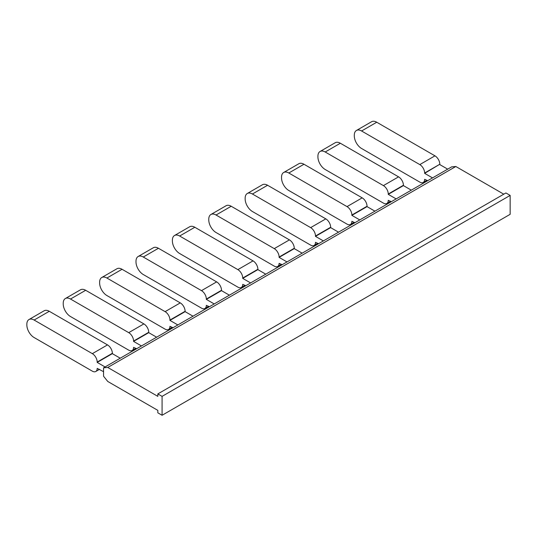 <?xml version="1.0" encoding="UTF-8"?>
<svg xmlns="http://www.w3.org/2000/svg" width="537" height="537" viewBox="0 0 537 537"><rect width="100%" height="100%" fill="white"/><g stroke="black" fill="none" stroke-linecap="round" stroke-linejoin="round"><path stroke-width="0.81" d="M157.831 410.369L107.762 381.465L103.56 376.236L103.56 367.832L107.762 367.456L157.831 396.366L157.831 393.916L162.08 396.366L162.08 415.276L157.831 412.819L157.831 410.369M162.08 415.276L510.15 214.317L510.15 195.408L505.908 192.958L157.831 393.916M503.78 194.186L455.832 166.497L451.63 166.873L103.56 367.832M455.832 166.497L107.762 367.456M510.15 195.408L162.08 396.366M120.234 358.206L112.354 353.655L97.19 362.408L105.077 366.959M103.56 371.685L97.19 368.362A6.86 3.96 60 0 1 95.774 371.497A6.86 3.96 60 0 1 92.344 371.161L34.126 337.551A10.29 5.941 60 0 1 26.85 324.945L26.85 324.247A10.29 5.941 60 0 1 28.985 319.535A10.29 5.941 60 0 1 34.126 320.045L49.29 311.292L107.501 344.902L92.344 353.655A6.86 3.96 60 0 1 97.19 362.059L97.19 362.408M156.616 337.202L148.736 332.651L133.579 341.398L141.459 345.949M136.606 348.755L133.579 347.352A6.86 3.96 60 0 1 132.156 350.493A6.86 3.96 60 0 1 128.726 350.151L70.508 316.541A10.29 5.941 60 0 1 63.232 303.942L63.232 303.237A10.29 5.941 60 0 1 65.366 298.532A10.29 5.941 60 0 1 70.508 299.035L85.672 290.289L143.882 323.898L128.726 332.651A6.86 3.96 60 0 1 133.579 341.049L133.579 341.398M193.005 316.192L185.117 311.641L169.96 320.394L177.841 324.945M172.995 327.745L169.96 326.348A6.86 3.96 60 0 1 168.537 329.49A6.86 3.96 60 0 1 165.107 329.147L106.897 295.538A10.29 5.941 60 0 1 99.62 282.932L99.62 282.234A10.29 5.941 60 0 1 101.748 277.522A10.29 5.941 60 0 1 106.897 278.032L122.053 269.279L180.271 302.888L165.107 311.641A6.86 3.96 60 0 1 169.96 320.045L169.96 320.394M229.386 295.189L221.506 290.638L206.342 299.391L214.229 303.942M209.376 306.741L206.342 305.338A6.86 3.96 60 0 1 204.926 308.48A6.86 3.96 60 0 1 201.496 308.144L143.278 274.535A10.29 5.941 60 0 1 136.002 261.928L136.002 261.23A10.29 5.941 60 0 1 138.13 256.518A10.29 5.941 60 0 1 143.278 257.028L158.442 248.275L216.653 281.885L201.496 290.638A6.86 3.96 60 0 1 206.342 299.042L206.342 299.391M265.768 274.179L257.888 269.628L242.731 278.381L250.611 282.932M245.758 285.738L242.731 284.335A6.86 3.96 60 0 1 241.308 287.476A6.86 3.96 60 0 1 237.878 287.134L179.66 253.524A10.29 5.941 60 0 1 172.384 240.925L172.384 240.22A10.29 5.941 60 0 1 174.518 235.508A10.29 5.941 60 0 1 179.66 236.018L194.824 227.265L253.034 260.875L237.878 269.628A6.86 3.96 60 0 1 242.731 278.032L242.731 278.381M302.156 253.175L294.269 248.624L279.112 257.377L286.993 261.928M282.147 264.728L279.112 263.331A6.86 3.96 60 0 1 277.689 266.466A6.86 3.96 60 0 1 274.259 266.13L216.049 232.521A10.29 5.941 60 0 1 208.772 219.915L208.772 219.217A10.29 5.941 60 0 1 210.9 214.505A10.29 5.941 60 0 1 216.049 215.015L231.205 206.262L289.423 239.871L274.259 248.624A6.86 3.96 60 0 1 279.112 257.028L279.112 257.377M338.538 232.172L330.658 227.621L315.494 236.367L323.381 240.925M318.528 243.724L315.494 242.321A6.86 3.96 60 0 1 314.078 245.463A6.86 3.96 60 0 1 310.648 245.12L252.43 211.511A10.29 5.941 60 0 1 245.154 198.912L245.154 198.207A10.29 5.941 60 0 1 247.282 193.501A10.29 5.941 60 0 1 252.43 194.011L267.587 185.258L325.805 218.868L310.648 227.621A6.86 3.96 60 0 1 315.494 236.018L315.494 236.367M374.92 211.162L367.039 206.611L351.883 215.364L359.763 219.915M354.91 222.714L351.883 221.318A6.86 3.96 60 0 1 350.46 224.459A6.86 3.96 60 0 1 347.03 224.117L288.812 190.507A10.29 5.941 60 0 1 281.536 177.901L281.536 177.203A10.29 5.941 60 0 1 283.67 172.491A10.29 5.941 60 0 1 288.812 173.001L303.976 164.248L362.186 197.858L347.03 206.611A6.86 3.96 60 0 1 351.883 215.015L351.883 215.364M411.308 190.158L403.421 185.607L388.264 194.36L396.145 198.912M391.298 201.711L388.264 200.308A6.86 3.96 60 0 1 386.841 203.449A6.86 3.96 60 0 1 383.411 203.114L325.2 169.504A10.29 5.941 60 0 1 317.924 156.898L317.924 156.2A10.29 5.941 60 0 1 320.052 151.488A10.29 5.941 60 0 1 325.2 151.998L340.357 143.245L398.575 176.854L383.411 185.607A6.86 3.96 60 0 1 388.264 194.011L388.264 194.36M427.68 180.707L424.646 179.304A6.86 3.96 60 0 1 423.23 182.446A6.86 3.96 60 0 1 419.8 182.103L361.582 148.494A10.29 5.941 60 0 1 354.306 135.895L354.306 135.19A10.29 5.941 60 0 1 356.434 130.478A10.29 5.941 60 0 1 361.582 130.988L376.739 122.235L434.957 155.844A6.86 3.96 60 0 1 439.81 164.248L424.646 173.35L432.533 177.901M439.81 164.597L447.69 169.148M112.354 353.655L112.354 353.306A6.86 3.96 -120 0 0 107.501 344.902M148.736 332.651L148.736 332.296A6.86 3.96 -120 0 0 143.882 323.898M185.117 311.641L185.117 311.292A6.86 3.96 -120 0 0 180.271 302.888M221.506 290.638L221.506 290.289A6.86 3.96 -120 0 0 216.653 281.885M257.888 269.628L257.888 269.279A6.86 3.96 -120 0 0 253.034 260.875M294.269 248.624L294.269 248.275A6.86 3.96 -120 0 0 289.423 239.871M330.658 227.621L330.658 227.265A6.86 3.96 -120 0 0 325.805 218.868M367.039 206.611L367.039 206.262A6.86 3.96 -120 0 0 362.186 197.858M403.421 185.607L403.421 185.258A6.86 3.96 -120 0 0 398.575 176.854M434.957 155.844L419.8 164.597A6.86 3.96 60 0 1 424.646 173.001L424.646 173.35M92.344 353.655L34.126 320.045M128.726 332.651L70.508 299.035M165.107 311.641L106.897 278.032M201.496 290.638L143.278 257.028M237.878 269.628L179.66 236.018M274.259 248.624L216.049 215.015M310.648 227.621L252.43 194.011M347.03 206.611L288.812 173.001M383.411 185.607L325.2 151.998M419.8 164.597L361.582 130.988M49.29 311.292A10.29 5.941 -120 0 0 44.141 310.782L28.985 319.535M85.672 290.289A10.29 5.941 -120 0 0 80.523 289.779L65.366 298.532M122.053 269.279A10.29 5.941 -120 0 0 116.912 268.769L101.748 277.522M158.442 248.275A10.29 5.941 -120 0 0 153.293 247.765L138.13 256.518M194.824 227.265A10.29 5.941 -120 0 0 189.675 226.755L174.518 235.508M231.205 206.262A10.29 5.941 -120 0 0 226.064 205.752L210.9 214.505M267.587 185.258A10.29 5.941 -120 0 0 262.445 184.748L247.282 193.501M303.976 164.248A10.29 5.941 -120 0 0 298.827 163.738L283.67 172.491M340.357 143.245A10.29 5.941 -120 0 0 335.216 142.735L320.052 151.488M356.434 130.478L371.597 121.724A10.29 5.941 60 0 1 376.739 122.235M97.19 362.059L112.354 353.306M133.579 341.049L148.736 332.296M169.96 320.045L185.117 311.292M206.342 299.042L221.506 290.289M242.731 278.032L257.888 269.279M279.112 257.028L294.269 248.275M315.494 236.018L330.658 227.265M351.883 215.015L367.039 206.262M388.264 194.011L403.421 185.258M424.646 173.001L439.81 164.248M95.774 371.497L99.506 369.342M132.156 350.493L135.888 348.338M168.537 329.49L172.27 327.328M204.926 308.48L208.658 306.325M241.308 287.476L245.04 285.322M277.689 266.466L281.422 264.311M314.078 245.463L317.81 243.308M350.46 224.459L354.192 222.305M386.841 203.449L390.574 201.294M423.23 182.446L426.962 180.291"/></g></svg>
